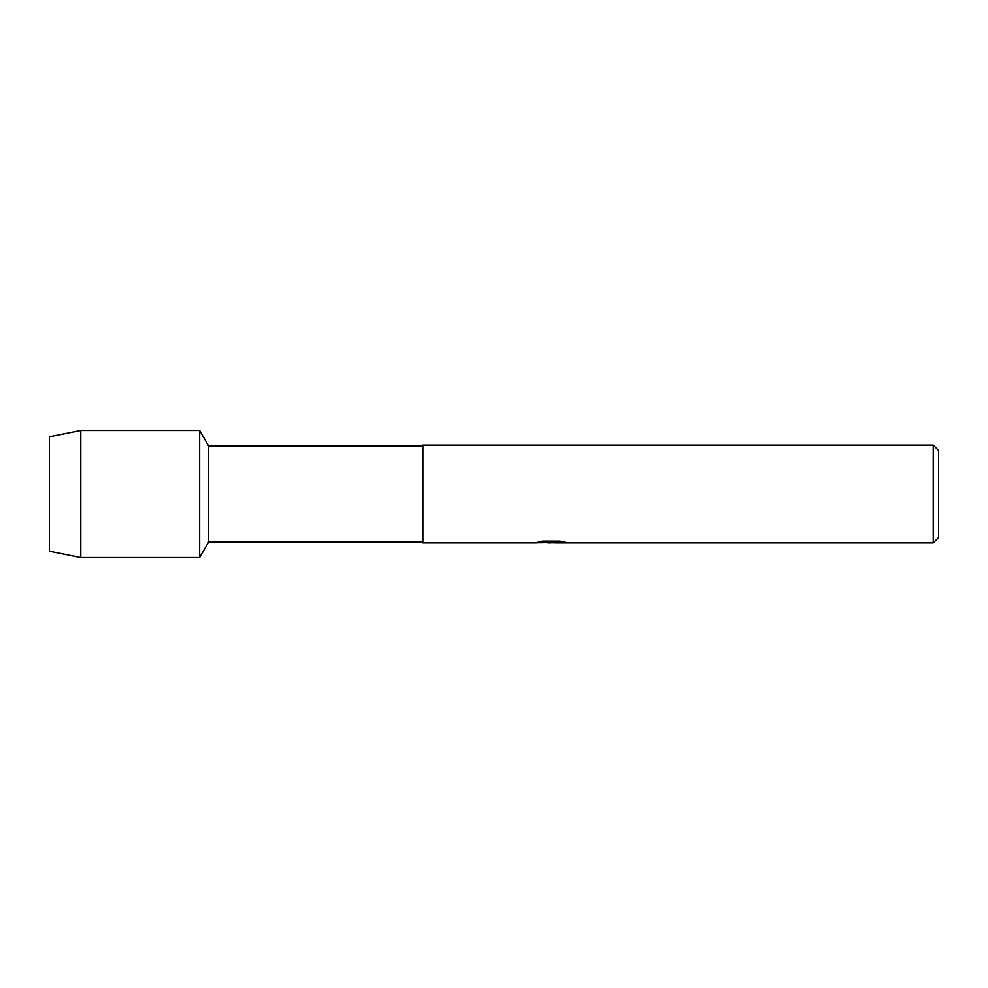<?xml version="1.0" encoding="UTF-8"?>
<svg xmlns="http://www.w3.org/2000/svg" width="988" height="988" viewBox="0 0 988 988"><rect width="100%" height="100%" fill="white"/><g stroke="black" fill="none" stroke-linecap="round" stroke-linejoin="round"><path stroke-width="1.48" d="M538.497 542.066L552.23 542.153L535.484 542.906L422.864 542.906L422.864 542.017L208.629 542.017L199.675 557.528L80.794 557.528L49.4 551.267L49.4 436.733L80.794 430.472L199.675 430.472L208.629 445.983L422.864 445.983L422.864 445.094L933.265 445.094L938.6 450.429L938.6 537.571L933.265 542.906L555.133 542.906L564.679 542.153M208.629 542.017L208.629 445.983M199.675 557.528L199.675 430.472L199.675 557.528M422.864 542.017L422.864 445.983M422.864 542.906L422.864 445.094M551.242 542.82L546.932 542.82M550.464 542.906L548.377 542.906M933.265 542.906L933.265 445.094M552.23 542.153L538.151 542.153L542.733 541.128L560.097 541.128L565.136 542.276L554.96 542.881M536.114 542.82L551.143 542.585M80.794 557.528L80.794 430.472M49.4 551.267L49.4 436.733M550.477 542.82L554.96 542.82"/></g></svg>
